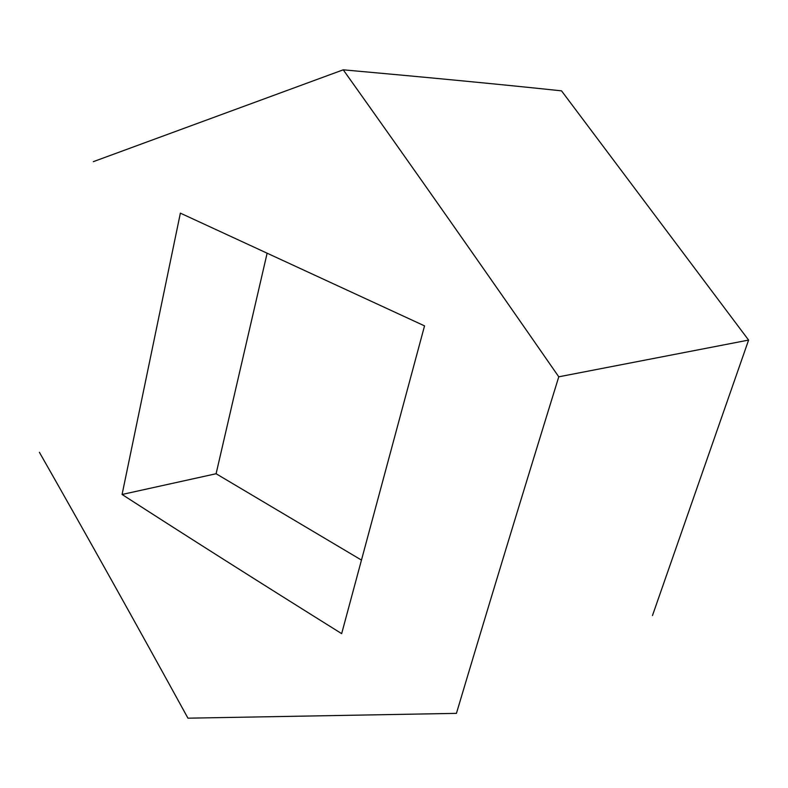 <?xml version="1.0" encoding="UTF-8"?>
<svg xmlns="http://www.w3.org/2000/svg" width="788" height="788" viewBox="0 0 788 788"><rect width="100%" height="100%" fill="white"/><g stroke="black" fill="none" stroke-linecap="round" stroke-linejoin="round"><path stroke-width="1.18" d="M361.495 560.101L216.099 473.736L267.112 253.273M122.081 494.47L180.373 213.144L424.545 325.877L341.657 633.641C259.528 582.352 186.332 535.958 122.081 494.47L216.099 473.736M39.4 452.302C86.582 535.111 136.107 623.741 187.948 718.183L456.429 713.367C487.22 610.129 521.331 497.947 558.771 376.812C482.01 266.147 410.174 163.815 343.243 69.817C430.514 77.657 503.276 84.661 561.519 90.847L748.6 340.081L558.771 376.812M93.319 161.668L343.243 69.817M652.474 615.536L748.6 340.081"/></g></svg>
